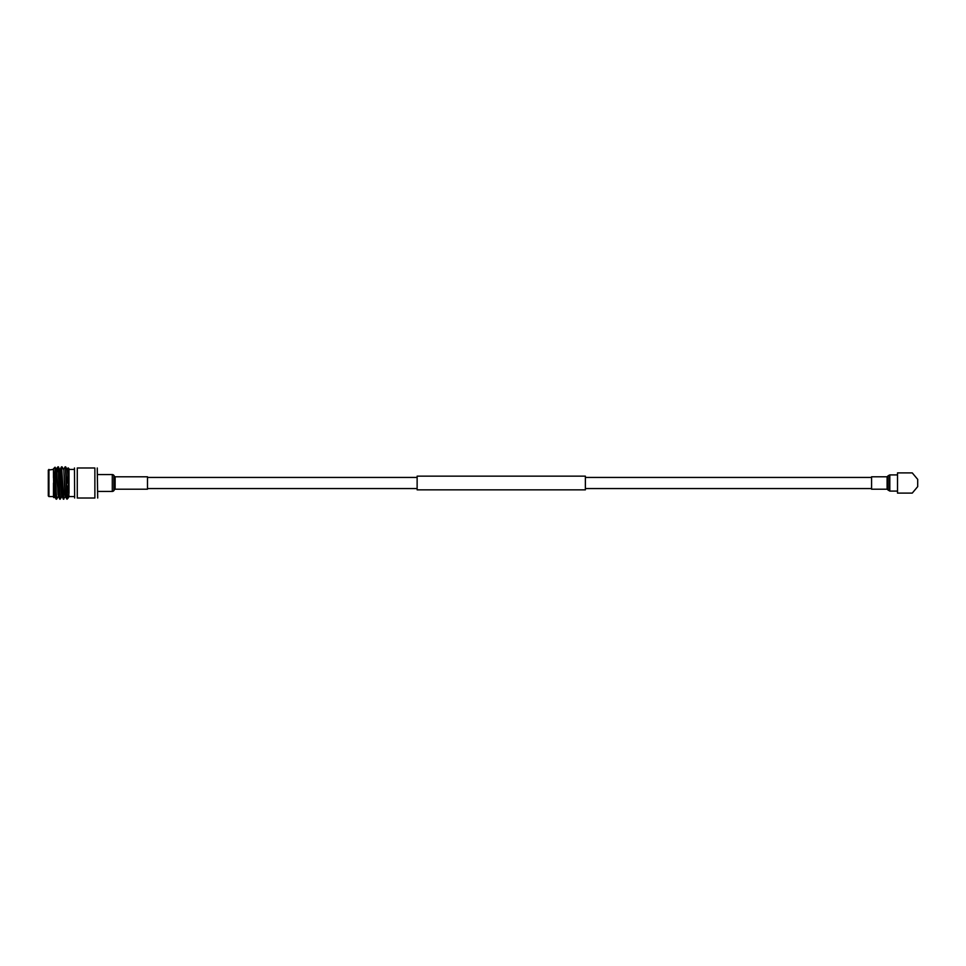 <?xml version="1.0" encoding="UTF-8"?>
<svg xmlns="http://www.w3.org/2000/svg" width="966" height="966" viewBox="0 0 966 966"><rect width="100%" height="100%" fill="white"/><g stroke="black" fill="none" stroke-linecap="round" stroke-linejoin="round"><path stroke-width="1.45" d="M871.573 477.433L585.372 477.433M417.131 477.433L147.484 477.433M871.573 488.567L585.372 488.567M417.131 488.567L147.484 488.567M585.372 476.141L585.372 489.859L417.131 489.859L417.131 476.141L585.372 476.141M97.252 467.991L97.699 498.009M94.873 467.991C98.544 467.991 98.544 467.991 94.873 467.991L77.28 467.991L77.28 498.009L94.873 498.009C98.544 498.009 98.544 498.009 94.873 498.009C98.544 498.009 98.544 498.009 94.873 498.009L94.873 467.991M74.648 498.009L74.454 467.991M77.28 467.991C73.597 467.991 73.597 467.991 77.28 467.991C73.597 467.991 73.597 467.991 77.28 467.991M65.157 466.82L65.905 468.993L67.065 496.331L67.874 498.371L66.956 499.18L65.567 496.802L63.768 469.198L65.157 466.82L65.459 468.993L67.065 498.915M53.48 477.772L53.48 468.764L55.062 467.206L55.871 497.007L56.62 499.18L58.02 496.802M55.412 474.777L56.62 499.18M57.525 471.65L57.936 466.856L58.274 468.993L59.469 497.007L60.218 499.18L61.607 496.802L60.061 471.01L58.455 466.856L60.218 499.18M63.321 499.144L61.715 494.99L60.218 469.162L61.522 466.856L63.321 499.144L65.205 496.802M61.57 466.82L63.816 499.18M48.952 469.416L48.952 496.584L48.3 495.944L48.3 470.056L53.48 469.416M55.412 487.166L53.48 469.778L54.531 494.99L54.82 496.838L55.159 494.52M53.48 497.236L53.48 488.579L53.48 497.236M69.009 493.397L67.403 469.162L68.139 467.894L69.009 468.764L69.009 493.397L68.127 467.894L67.572 483M67.825 472.869L67.668 478.484M77.28 498.009C73.597 498.009 73.597 498.009 77.28 498.009L77.232 498.009M53.48 473.304L53.927 497.647M54.603 495.836L54.712 494.52M57.936 466.856L56.173 469.162L58.419 496.838M63.816 469.162L64.855 494.99L65.603 496.838M67.403 469.162L69.009 496.838M67.874 498.371L68.828 493.88M53.48 483L53.48 488.579M67.499 486.043L67.185 497.007M56.62 469.162L58.117 494.99L59.735 499.144M67.065 499.18L67.065 496.331M97.723 491.416L112.297 491.416A1.944 1.944 0 0 0 113.928 490.523L114.58 489.508L114.58 476.492L113.928 475.477A1.944 1.944 0 0 0 112.297 474.584L97.723 474.584M114.58 489.508A0.652 0.652 0 0 1 115.123 489.207L115.123 476.793A0.652 0.652 0 0 1 114.58 476.492M115.123 489.207L147.484 489.207L147.484 476.793L115.123 476.793M897.511 483L897.511 493.095L912.266 493.095L917.7 486.623L917.7 479.377L912.266 472.905L897.511 472.905L897.511 483M887.102 489.207L887.102 476.793L871.573 476.793L871.573 489.207L887.102 489.207L889.807 491.09L897.511 491.09L897.511 475.526M112.297 491.416L112.297 474.584M113.928 490.523L113.928 475.477M887.102 476.793L888.261 475.683L888.261 490.317M888.261 475.683L889.807 474.91L889.807 491.09M887.621 476.528L887.621 489.472M69.009 469.416L74.43 469.416M56.221 469.198L55.062 467.206M63.406 469.198L62.053 466.856M67.004 469.198L65.652 466.856M68.803 496.802L67.97 498.239M56.137 499.144L54.784 496.802M53.48 496.584L48.952 496.584M69.009 496.584L74.43 496.584M889.807 474.91L897.511 474.91"/></g></svg>
